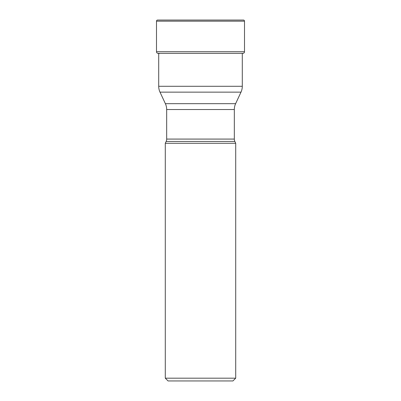 <?xml version="1.0" encoding="UTF-8"?>
<svg xmlns="http://www.w3.org/2000/svg" width="401" height="401" viewBox="0 0 401 401"><rect width="100%" height="100%" fill="white"/><g stroke="black" fill="none" stroke-linecap="round" stroke-linejoin="round"><path stroke-width="0.6" d="M158.706 53.498L158.706 86.285L242.294 86.285L242.294 53.498A136.114 136.114 0 0 0 243.141 53.348A1.664 1.664 0 0 0 244.51 51.714L244.51 21.158A1.108 1.108 0 0 0 243.402 20.05L157.598 20.05L243.402 20.05M159.212 53.584A136.114 136.114 0 0 1 157.859 53.348A1.664 1.664 0 0 1 156.49 51.714L156.49 21.158A1.108 1.108 0 0 1 157.598 20.05A1.108 1.108 0 0 0 156.49 21.158L156.49 51.714A1.664 1.664 0 0 0 157.859 53.348L243.141 53.348M165.292 143.282L165.292 378.178L235.708 378.178L235.708 143.282L165.292 143.282L166.159 141.428L234.841 141.428L166.159 141.428A5.544 5.544 0 0 0 166.676 139.082L166.676 109.528A13.865 13.865 0 0 0 165.377 103.669L235.623 103.669L165.377 103.669L160.004 92.145A13.865 13.865 0 0 1 158.706 86.285M166.676 139.082L234.324 139.082A5.544 5.544 0 0 0 234.841 141.428L235.708 143.282M232.936 380.95L168.064 380.95L232.936 380.95L235.708 378.178M168.064 380.95L165.292 378.178M234.324 139.082L234.324 109.528A13.865 13.865 0 0 1 235.623 103.669L240.996 92.145L160.004 92.145M242.294 86.285A13.865 13.865 0 0 1 240.996 92.145M156.49 51.714L244.51 51.714M244.51 21.158L156.49 21.158M234.324 109.528L166.676 109.528"/></g></svg>
